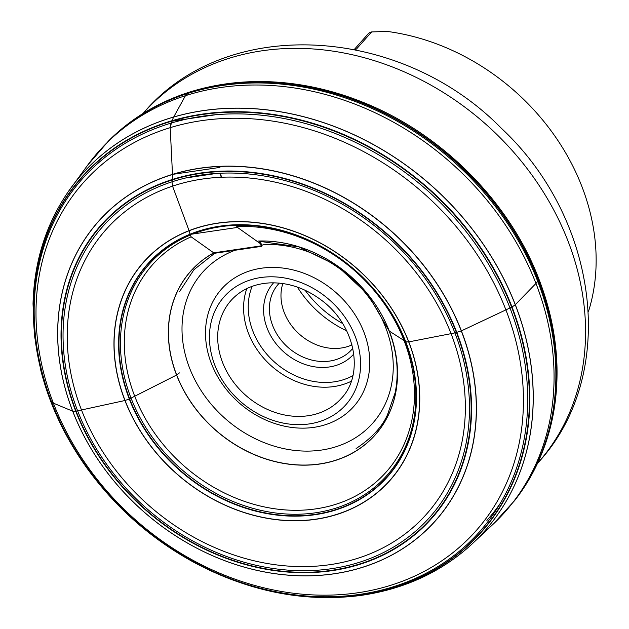 <?xml version="1.0" encoding="UTF-8"?>
<svg xmlns="http://www.w3.org/2000/svg" width="629" height="629" viewBox="0 0 629 629"><rect width="100%" height="100%" fill="white"/><g stroke="black" fill="none" stroke-linecap="round" stroke-linejoin="round"><path stroke-width="0.94" d="M355.259 49.652L356.517 48.983L371.645 31.922L387.393 31.45A214.481 178.023 41.6 0 1 588.422 311.709M342.656 323.55A99.193 82.336 41.6 0 1 305.104 290.252M346.689 330.815A98.328 81.613 41.6 0 1 297.415 287.115M351.988 344.857A49.148 40.799 41.6 0 1 299.561 334.321A49.148 40.799 41.6 0 1 282.838 283.537M279.323 283.121A49.148 40.799 -138.4 0 0 278.285 284.237A49.148 40.799 -138.4 0 0 272.672 325.61A49.148 40.799 -138.4 0 0 309.287 359.387A49.148 40.799 -138.4 0 0 351.831 349.465A49.148 40.799 -138.4 0 0 352.822 348.301M353.805 353.97A53.622 44.502 41.6 0 1 307.345 365.19A53.622 44.502 41.6 0 1 267.168 328.267A53.622 44.502 41.6 0 1 273.576 282.822M354.308 49.455L368.051 33.958A8.94 7.414 41.6 0 1 371.645 31.922M219.836 173.274L221.322 177.292M172.016 181.836L172.33 179.509L172.016 181.836L172.558 186.16L189.077 230.662L172.558 186.16L172.016 181.836M170.986 123.174L171.992 120.752L170.2 127.695L172.495 174.398L170.2 127.695L170.986 123.174M187.552 93.556L189.235 92.369L185.445 95.702L173.683 117.01L185.445 95.702L187.552 93.556M261.2 245.098L259.533 241.709L260.587 242.959L261.184 246.025L262.175 245.695M237.44 226.094L237.447 227.391L260.084 243.447M191.145 236.834L190.044 234.232L191.145 236.834L213.734 252.85L191.145 236.834A156.189 129.637 -138.4 0 0 142.516 413.379A156.189 129.637 -138.4 0 0 331.703 505.527A156.189 129.637 -138.4 0 0 404.062 340.533L405.791 341.877L408.693 341.901L454.909 332.906L461.285 330.917L512.022 306.999L515.261 304.766L535.963 283.443L538.613 280.416L538.652 278.836M237.447 227.391L236.441 225.308M189.125 230.772L190.044 234.232L189.125 230.772M213.789 252.889L214.772 252.85L213.789 252.889A123.268 102.315 -138.4 0 0 185.909 394.124A123.268 102.315 -138.4 0 0 334.872 460.499A123.268 102.315 -138.4 0 0 389.265 331.074L404.062 340.533A156.189 129.637 -138.4 0 0 236.763 226.542M190.736 91.763L189.235 92.369M173.659 117.065L171.992 120.752L173.659 117.065M172.503 174.508L172.33 179.509L172.503 174.508M221.699 177.268L220.197 173.258M261.688 243.863L262.136 245.75M261.562 243.958L260.61 244.217M219.78 171.638L219.733 171.245M51.13 402.214L72.65 411.169L75.724 411.224L125.029 400.492L129.267 399.006L176.568 375.049L179.43 372.903M389.029 330.477L389.265 331.074A123.268 102.315 -138.4 0 0 258.613 241.064M521.748 490.895A271.524 225.363 -138.4 0 0 527.888 481.389A271.524 225.363 -138.4 0 0 538.613 280.416A271.524 225.363 -138.4 0 0 126.264 125.21A271.524 225.363 -138.4 0 0 117.56 132.436M538.463 280.613A271.555 225.394 -138.4 0 0 109.344 140.118L126.264 125.21C157.502 101.08 194.062 86.904 235.946 82.682C253.102 81.023 270.564 81.188 288.326 83.185C312.534 85.929 336.46 91.928 360.103 101.175C439.97 131.901 509.073 200.667 538.951 279.19C550.257 308.446 556.272 337.852 557.003 367.415C557.813 409.503 548.111 447.494 527.888 481.389L515.112 499.969A271.555 225.394 -138.4 0 0 538.463 280.613M482.498 533.478A271.579 225.418 -138.4 0 0 492.593 524.712L514.593 500.637A271.626 225.457 -138.4 0 0 537.771 281.446A271.626 225.457 -138.4 0 0 108.746 140.715L109.344 140.118M470.979 544.973A269.031 223.303 -138.4 0 0 473.181 542.929L492.593 524.712A271.579 225.418 -138.4 0 0 535.963 283.443A271.579 225.418 -138.4 0 0 323.786 94.043A271.579 225.418 -138.4 0 0 87.47 165.427L108.746 140.715M468.747 546.986A269.023 223.295 -138.4 0 0 515.261 304.766A269.023 223.295 -138.4 0 0 302.407 116.451A269.023 223.295 -138.4 0 0 68.207 191.766C45.886 224.419 34.155 261.774 33.023 303.815L34.446 335.587L40.759 370.19C49.73 405.202 65.361 438.146 87.635 469.037C116.436 508.444 152.257 539.761 195.108 562.994C249.516 591.669 304.475 602.519 359.985 595.553C402.301 589.609 438.547 573.42 468.747 546.986L473.181 542.929A269.031 223.303 -138.4 0 0 515.316 304.711A269.031 223.303 -138.4 0 0 305.757 117.253A269.031 223.303 -138.4 0 0 71.698 186.884A269.031 223.303 -138.4 0 0 69.937 189.305M512.022 306.999A267.239 221.817 -138.4 0 0 86.354 172.165A267.239 221.817 -138.4 0 0 246.348 584.656A267.239 221.817 -138.4 0 0 512.022 306.999M511.636 307.204A266.948 221.573 -138.4 0 0 86.44 172.511A266.948 221.573 -138.4 0 0 246.261 584.545A266.948 221.573 -138.4 0 0 511.636 307.204M510.001 308.021A265.658 220.504 -138.4 0 0 86.857 173.981A265.658 220.504 -138.4 0 0 245.9 584.034A265.658 220.504 -138.4 0 0 510.001 308.021M505.944 309.987A262.379 217.776 -138.4 0 0 88.029 177.606A262.379 217.776 -138.4 0 0 245.113 582.588A262.379 217.776 -138.4 0 0 505.944 309.987M461.395 330.862A225.41 187.096 -138.4 0 0 102.362 217.131A225.41 187.096 -138.4 0 0 237.306 565.054A225.41 187.096 -138.4 0 0 461.395 330.862M461.285 330.917A225.324 187.017 -138.4 0 0 102.393 217.225A225.324 187.017 -138.4 0 0 237.29 565.015A225.324 187.017 -138.4 0 0 461.285 330.917M456.819 332.497A220.976 183.409 -138.4 0 0 104.846 221.007A220.976 183.409 -138.4 0 0 237.141 562.082A220.976 183.409 -138.4 0 0 456.819 332.497M456.45 332.584A220.551 183.063 -138.4 0 0 105.153 221.298A220.551 183.063 -138.4 0 0 237.196 561.728A220.551 183.063 -138.4 0 0 456.45 332.584M454.909 332.906A218.774 181.584 -138.4 0 0 106.443 222.524A218.774 181.584 -138.4 0 0 237.416 560.211A218.774 181.584 -138.4 0 0 454.909 332.906M451.072 333.684A214.308 177.881 -138.4 0 0 109.721 225.552A214.308 177.881 -138.4 0 0 238.029 556.335A214.308 177.881 -138.4 0 0 451.072 333.684M408.795 341.877A164.601 136.619 -138.4 0 0 146.62 258.826A164.601 136.619 -138.4 0 0 245.161 512.894A164.601 136.619 -138.4 0 0 408.795 341.877M408.693 341.901A164.483 136.524 -138.4 0 0 146.706 258.904A164.483 136.524 -138.4 0 0 245.184 512.784A164.483 136.524 -138.4 0 0 408.693 341.901M405.791 341.877A160.34 133.089 -138.4 0 0 150.402 260.98A160.34 133.089 -138.4 0 0 246.395 508.468A160.34 133.089 -138.4 0 0 405.791 341.877M405.681 341.799A160.081 132.868 -138.4 0 0 150.708 261.027A160.081 132.868 -138.4 0 0 246.544 508.114A160.081 132.868 -138.4 0 0 405.681 341.799M190.037 235.183A159.019 131.988 -138.4 0 0 138.396 414.456A159.019 131.988 -138.4 0 0 331.051 509.553A159.019 131.988 -138.4 0 0 405.273 341.421A159.019 131.988 -138.4 0 0 192.977 233.988M261.192 245.86L213.734 252.85A123.347 102.378 -138.4 0 0 185.807 394.171A123.347 102.378 -138.4 0 0 334.864 460.609A123.347 102.378 -138.4 0 0 389.296 331.098A123.347 102.378 -138.4 0 0 258.566 241.025M214.859 365.221A81.353 67.523 41.6 0 1 295.732 280.699A81.353 67.523 41.6 0 1 344.44 406.271A81.353 67.523 41.6 0 1 214.859 365.221M211.383 363.531A88.422 73.396 -138.4 0 0 352.224 408.15A88.422 73.396 -138.4 0 0 299.286 271.665A88.422 73.396 -138.4 0 0 211.383 363.531M263.032 244.587A113.7 94.374 41.6 0 1 385.671 327.528A113.7 94.374 41.6 0 1 326.931 449.106A113.7 94.374 41.6 0 1 189.581 368.036A113.7 94.374 41.6 0 1 235.104 250.248M500.236 503.428A263.63 218.813 41.6 0 1 486.877 520.435M143.066 113.464L143.436 113.039A263.63 218.813 41.6 0 1 485.863 124.251A263.63 218.813 41.6 0 1 537.913 462.889L537.543 463.306M252.158 286.321A70.149 58.23 -138.4 0 0 252.913 331.216A70.149 58.23 -138.4 0 0 352.885 375.647M222.603 362.548A73.727 61.194 -138.4 0 0 277.531 413.206A73.727 61.194 -138.4 0 0 341.343 398.33C364.82 373.964 355.259 324.54 320.924 299.805C304.68 287.83 287.508 282.201 269.416 282.908C253.495 283.946 240.695 289.804 231.024 300.489A73.727 61.194 -138.4 0 0 222.603 362.548M351.281 381.237A73.727 61.194 41.6 0 1 248.502 333.346A73.727 61.194 41.6 0 1 246.804 288.585M354.827 49.565A8.94 7.414 41.6 0 1 356.517 48.983M189.077 230.662L189.596 230.584M216.274 173.478L186.035 177.928M172.495 174.398L219.953 167.4M215.338 114.793L171.788 121.208M237.503 227.431L190.044 234.42M514.593 500.637L515.112 499.969M68.207 191.766L87.47 165.427M179.414 291.832L193.929 269.707L214.709 253.251M259.274 241.284L298.822 246.89L336.664 265.414L368.044 294.608L389.052 330.815C397.151 352.075 399.187 372.698 395.161 392.685L387.425 414.896C382.023 427.005 371.582 438.216 356.108 448.532M143.436 113.039C226.699 14.318 401.129 25.758 501.352 128.277C598.777 219.049 619.313 375.01 537.913 462.889M261.389 246.371L214.67 253.259"/></g></svg>
